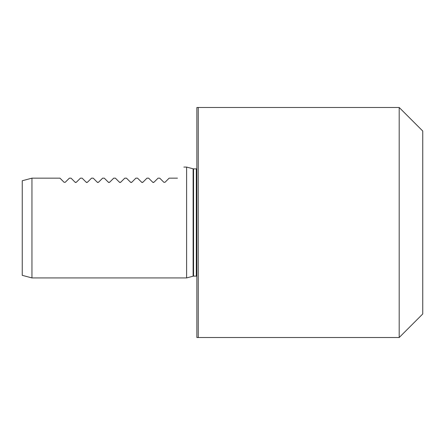 <?xml version="1.0" encoding="UTF-8"?>
<svg xmlns="http://www.w3.org/2000/svg" width="445" height="445" viewBox="0 0 445 445"><rect width="100%" height="100%" fill="white"/><g stroke="black" fill="none" stroke-linecap="round" stroke-linejoin="round"><path stroke-width="0.67" d="M399.193 337.521L399.193 107.479L422.75 131.036L422.75 313.964L399.193 337.521L196.862 337.521L196.862 107.479L198.248 107.479L198.248 337.521M399.193 107.479L198.248 107.479M193.119 276.189L193.547 276.134L193.547 168.866L193.119 168.811L193.119 276.189L186.605 277.93L186.605 167.07L183.863 167.07M186.605 277.93L31.951 277.93L31.951 178.156L59.942 178.156L64.069 182.278L65.243 182.278L69.37 178.156L71.033 178.156L75.155 182.278L76.329 182.278L80.456 178.156L82.119 178.156L86.241 182.278L87.415 182.278L91.542 178.156L93.205 178.156L97.327 182.278L98.501 182.278L102.628 178.156L104.291 178.156L108.413 182.278L109.592 182.278L113.714 178.156L115.377 178.156L119.499 182.278L120.678 182.278L124.8 178.156L126.463 178.156L130.585 182.278L131.764 182.278L135.886 178.156L137.549 178.156L141.671 182.278L142.851 182.278L146.972 178.156L148.636 178.156L152.757 182.278L153.937 182.278L158.058 178.156L159.722 178.156L163.849 182.278L165.023 182.278L169.144 178.156L177.46 178.156C185.865 163.599 185.865 163.599 177.46 178.156M75.745 182.522L75.155 182.278M86.831 182.522L86.241 182.278M97.917 182.522L97.327 182.278M109.003 182.522L108.413 182.278M120.089 182.522L119.499 182.278M131.175 182.522L130.585 182.278M142.261 182.522L141.671 182.278M153.347 182.522L152.757 182.278M31.951 178.156L22.25 180.753L31.951 178.156M31.951 277.93L22.25 275.333L22.25 180.753M196.862 276.228L196.306 276.134L196.306 168.866L196.862 168.772M193.119 168.811L186.605 167.07M196.306 168.866L193.547 168.866M196.306 276.134L193.547 276.134"/></g></svg>
